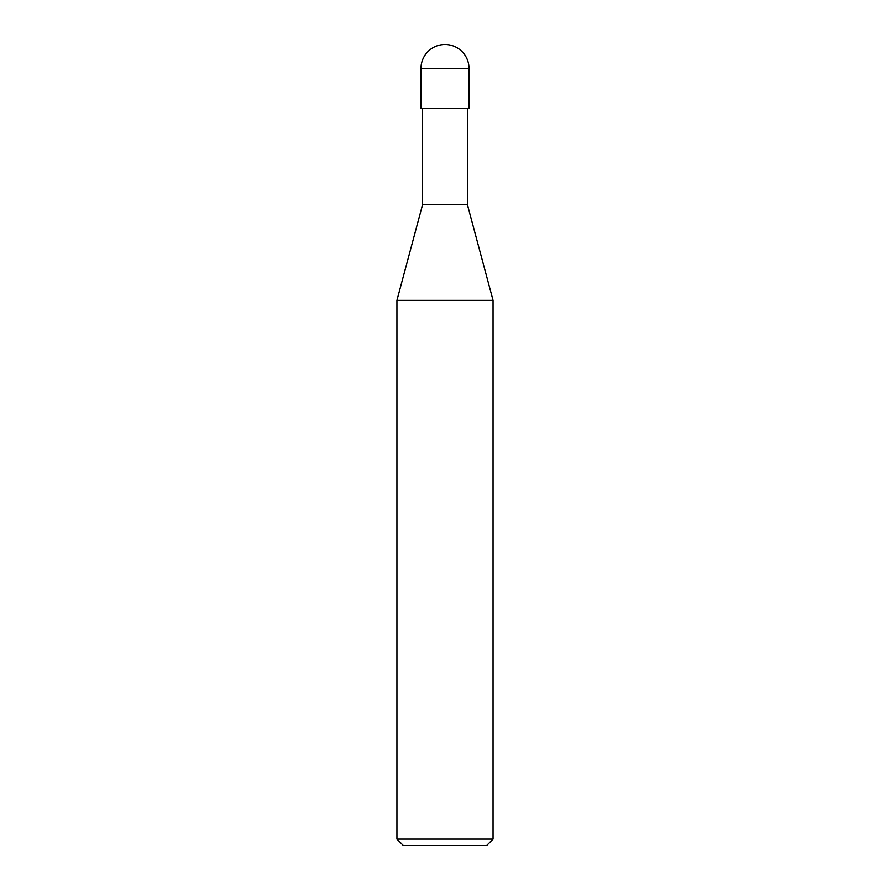 <?xml version="1.0" encoding="UTF-8"?>
<svg xmlns="http://www.w3.org/2000/svg" width="890" height="890" viewBox="0 0 890 890"><rect width="100%" height="100%" fill="white"/><g stroke="black" fill="none" stroke-linecap="round" stroke-linejoin="round"><path stroke-width="1.33" d="M396.94 839.092L403.348 845.5L486.652 845.5L493.06 839.092L493.06 300.342L396.94 300.342L396.94 839.092L493.06 839.092M396.94 300.342L422.572 204.7L422.572 108.58M467.428 108.58L467.428 204.7L493.06 300.342M467.428 204.7L422.572 204.7L467.428 204.7M469.03 108.58L469.03 68.53A24.03 24.03 0 0 0 445 44.5A24.03 24.03 0 0 0 420.97 68.53L420.97 108.58L469.03 108.58M420.97 68.53L469.03 68.53"/></g></svg>
